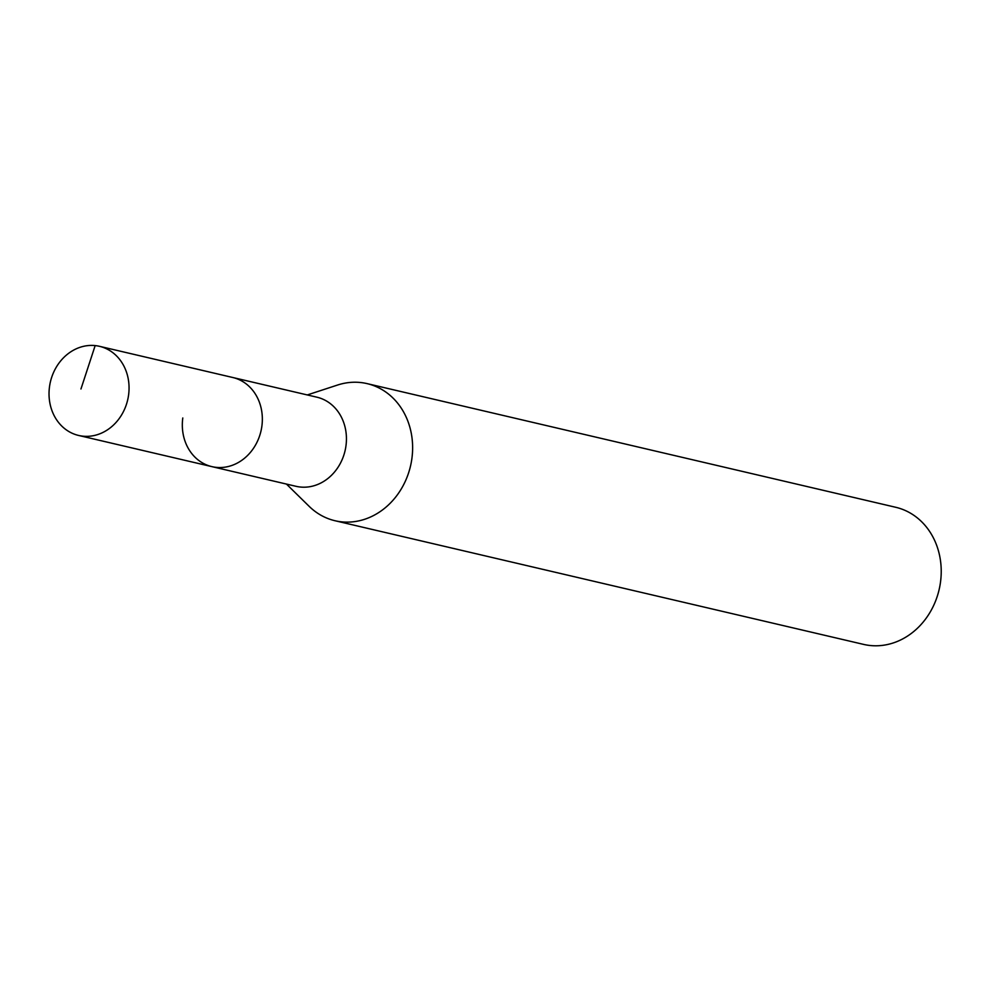 <?xml version="1.0" encoding="UTF-8"?>
<svg xmlns="http://www.w3.org/2000/svg" width="990" height="990" viewBox="0 0 990 990"><rect width="100%" height="100%" fill="white"/><g stroke="black" fill="none" stroke-linecap="round" stroke-linejoin="round"><path stroke-width="1.49" d="M128.589 394.973A45.763 39.674 103.2 0 1 78.618 435.452A45.763 39.674 103.2 0 1 49.5 386.793A45.763 39.674 103.2 0 1 99.47 346.314A45.763 39.674 103.2 0 1 128.589 394.973M99.47 346.314L316.85 397.176A45.763 39.674 -76.8 0 1 345.968 445.834A45.763 39.674 -76.8 0 1 295.998 486.3L211.91 466.637A45.763 39.674 -76.8 0 0 261.88 426.158A45.763 39.674 -76.8 0 0 232.761 377.499A45.763 39.674 103.2 0 1 261.88 426.158A45.763 39.674 103.2 0 1 211.91 466.637A45.763 39.674 103.2 0 1 182.791 417.978M307.296 394.936L337.565 385.036A70.414 61.046 103.2 0 1 367.104 383.625A70.414 61.046 103.2 0 1 411.902 458.481A70.414 61.046 103.2 0 1 335.028 520.74A70.414 61.046 103.2 0 1 309.177 506.36L286.444 484.073M335.028 520.74L863.627 644.403A70.414 61.046 -76.8 0 0 940.5 582.132A70.414 61.046 -76.8 0 0 895.702 507.276L367.104 383.625M80.957 388.996L95.164 345.597M211.91 466.637L78.618 435.452"/></g></svg>
